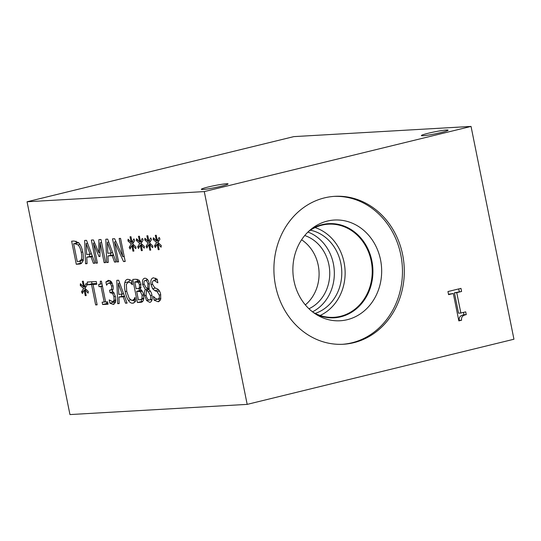 <?xml version="1.0" encoding="UTF-8"?>
<svg xmlns="http://www.w3.org/2000/svg" width="541" height="541" viewBox="0 0 541 541"><rect width="100%" height="100%" fill="white"/><g stroke="black" fill="none" stroke-linecap="round" stroke-linejoin="round"><path stroke-width="0.81" d="M147.734 288.698L147.923 284.005C147.429 281.76 146.55 280.59 145.279 280.481L147.727 279.859L145.279 280.481C144.129 280.637 143.737 281.82 144.109 284.039L145.86 287.345L147.734 288.698L149.316 288.306M146.408 290.328L146.117 295.339C146.827 298.341 147.869 299.91 149.248 300.045C150.554 299.863 150.959 298.368 150.459 295.562L148.342 291.673L146.408 290.328L149.005 289.692M148.342 291.673L150.384 291.173M149.248 300.045L152.102 299.376M145.326 289.496L142.668 284.478C142.053 280.705 142.777 278.615 144.826 278.202C147.017 278.311 148.538 280.211 149.384 283.883L148.795 289.523C150.337 290.571 151.392 292.458 151.947 295.176C152.636 299.477 151.886 301.871 149.695 302.351L146.604 300.519L144.643 295.656C144.136 293.046 144.366 291.024 145.346 289.591L149.235 288.542M150.094 302.291L150.459 302.162M146.699 280.116L146.963 279.014M144.42 278.257L144.826 278.202M145.346 289.591L149.194 288.651M151.778 300.553L150.932 299.66M132.308 284.755L130.658 282.896L128.339 281.915L126.337 284.431L126.743 291.477L129.191 298.395L132.099 300.559L134.046 299.295L134.973 297.367L135.71 301.033L134.486 302.433L132.619 303.224C131.138 303.305 129.732 302.365 128.4 300.397C127.067 298.422 125.999 295.481 125.187 291.565C124.437 287.758 124.308 284.796 124.815 282.686C125.302 280.536 126.303 279.406 127.825 279.291L129.914 279.778L131.679 281.036L132.423 284.722M133.282 303.129L133.769 302.94M134.046 299.295L135.297 298.99M132.099 300.559L135.46 299.782M131.693 281.097L132.254 280.928M129.001 281.726L129.766 279.704M127.304 279.366L127.825 279.291M135.108 301.817L133.296 300.309M122.252 294.216L118.323 283.437L118.79 294.412L123.673 293.864M118.323 283.437L119.703 283.099M117.681 303.663L116.809 280.339L118.648 280.238L127.088 303.122L125.512 303.21L123.192 296.813L118.912 297.056L119.196 303.575L117.681 303.663L119.182 303.298M118.912 297.056L124.444 295.954M123.192 296.813L124.633 296.461M125.512 303.21L126.986 302.852M121.651 296.387L121.569 294.25M98.584 284.573C100.119 284.661 100.673 283.545 100.254 281.219L101.424 281.151L105.617 301.973L107.612 301.858L108.085 304.218L102.614 304.529L102.134 302.169L104.17 302.054L101.052 286.568L99.017 286.689L98.584 284.573L101.958 283.802M99.017 286.689L102.371 285.864M101.052 286.568L102.445 286.23M104.17 302.054L105.569 301.716M102.614 304.529L106.814 303.501L106.496 301.919M107.93 303.44L106.814 303.501M84.984 288.387L88.291 291.43L88.149 293.161L85.005 289.935L86.195 295.589L85.248 295.643L84.153 289.983L82.394 293.513L81.549 291.836L83.564 288.468L80.251 285.418L80.413 283.687L83.551 286.933L82.354 281.279L83.3 281.225L84.376 286.886L86.175 283.369L87.006 285.046L84.984 288.387M84.376 286.886L86.154 286.453M83.551 286.933L84.349 286.737M80.251 285.418L81.738 285.053M83.564 288.468L85.174 288.076M81.549 291.836L83.463 291.369M84.153 289.983L86.181 289.489M85.248 295.643L86.161 295.42M85.005 289.935L86.317 289.611M95.656 304.928L91.544 284.559L87.777 284.776L87.229 282.044L96.251 281.523L96.805 284.255L93.038 284.471L97.143 304.847L95.656 304.928L97.089 304.576M93.038 284.471L96.67 283.585M87.777 284.776L91.984 283.748L91.585 281.793M91.544 284.559L95.743 283.531L91.984 283.748M106.563 285.195L105.901 281.915L108.545 280.326L111.169 281.496L113.035 285.709C113.461 288.461 113.123 290.226 112.001 290.997L113.86 292.634L115.504 296.853L115.558 302.121L113.225 304.414L109.87 303.163L109.208 299.89L112.596 301.743L114.036 300.35L113.928 296.718L112.575 293.405L110.087 292.715L109.566 290.152L110.066 290.125C111.493 290.01 111.994 288.671 111.568 286.115L110.472 283.64L108.68 283.051L111.771 282.294M110.066 290.125L113.015 289.435M110.087 292.715L113.252 291.944M114.036 300.35L115.821 299.91M112.596 301.743L115.76 300.992M109.87 303.163L114.07 302.142L113.928 301.438M115.287 302.892L114.07 302.142M113.684 304.346L114.097 304.198M105.901 281.915L110.229 280.718M108.065 280.394L108.545 280.326M110.452 282.618L110.1 280.887M111.784 282.321L108.964 283.011L107.503 283.829L106.651 285.188M134.783 281.956L136.143 288.718L138.516 288.529L139.402 287.751L139.429 284.742L138.368 282.361L134.783 281.956L139.652 280.894M138.368 282.361L140.2 281.908M136.663 291.281L138.381 299.822L140.701 299.606L141.945 298.632L142.073 295.217L140.437 291.673L136.663 291.281L141.499 290.219M140.437 291.673L142.249 291.227M141.945 298.632L143.892 298.152M140.342 289.367C141.877 290.104 142.959 291.984 143.602 294.994L143.493 300.282L141.478 302.223L137.421 302.527L132.761 279.426L135.737 279.251L138.875 280.022L140.897 284.221L140.342 289.367M137.421 302.527L141.62 301.499L141.215 299.477M139.422 290.605L138.983 288.414M137.542 281.286L137.137 279.251M142.817 301.432L141.62 301.499M157.769 282.794L154.138 280.468C152.697 280.678 152.17 281.929 152.548 284.235L154.74 287.744L157.282 288.826C159 289.733 160.129 291.633 160.684 294.52L160.657 299.484L158.148 301.75L154.104 300.167L153.434 296.306C154.902 298.186 156.254 299.119 157.505 299.099L160.893 298.314M158.729 301.668L159.23 301.486M157.255 279.704L153.793 280.515L157.248 279.67M157.505 299.099C159.135 298.882 159.71 297.543 159.23 295.102L157.133 291.64L154.895 290.706L152.623 288.772L151.054 284.64C150.398 280.556 151.209 278.284 153.495 277.817L157.14 279.122L157.877 282.787M155.064 280.204L155.646 278.209M153.035 277.885L153.495 277.817M152.623 288.772L155.504 288.069M154.895 290.706L158.587 289.807M154.104 300.167L158.27 298.957M160.285 300.377L158.303 299.139M247.183 404.377L204.275 191.582L27.05 201.773L293.817 136.623L471.042 126.425L513.95 339.227L247.183 404.377L69.958 414.575L27.05 201.773M149.519 242.916L152.826 245.966L152.677 247.697L149.532 244.471L150.729 250.118L149.783 250.172L148.687 244.518L146.929 248.049L146.084 246.371L148.099 242.997L144.785 239.954L144.947 238.216L148.085 241.469L146.888 235.815L147.835 235.761L148.91 241.421L150.702 237.905L151.541 239.582L149.519 242.916M132.673 243.883L135.98 246.933L135.832 248.664L132.687 245.438L133.884 251.092L132.937 251.146L131.842 245.486L130.083 249.016L129.238 247.338L131.253 243.971L127.94 240.921L128.102 239.19L131.24 242.436L130.043 236.782L130.99 236.728L132.065 242.388L133.857 238.872L134.695 240.549L132.673 243.883M100.984 239.494L105.637 262.601L104.149 262.689L100.132 242.781L99.936 256.488L99.023 256.542L93.397 243.173L97.407 263.075L96.014 263.156L91.355 240.048L93.397 239.934L98.793 252.633L98.908 239.616L100.984 239.494M87.06 263.67L85.546 263.758L84.673 240.434L86.513 240.326L94.952 263.217L93.377 263.305L91.057 256.907L86.776 257.151L87.06 263.67M78.573 242.639C80.453 244.539 81.867 247.744 82.814 252.248C83.632 256.637 83.517 259.91 82.475 262.06L80.149 263.961L76.288 264.285L71.628 241.185L74.185 241.036L78.573 242.639M108.214 262.453L106.705 262.541L105.826 239.217L107.666 239.115L116.112 262L114.536 262.087L112.217 255.69L107.93 255.934L108.214 262.453M120.548 238.371L125.208 261.472L123.531 261.574L114.55 241.935L118.567 261.858L117.174 261.939L112.514 238.831L114.631 238.709L122.841 256.745L119.155 238.453L120.548 238.371M141.093 243.403L144.406 246.453L144.258 248.184L141.113 244.951L142.31 250.605L141.363 250.659L140.268 245.005L138.503 248.535L137.657 246.858L139.673 243.484L136.366 240.434L136.521 238.703L139.659 241.949L138.469 236.302L139.409 236.241L140.491 241.901L142.283 238.392L143.115 240.069L141.093 243.403M157.938 242.436L161.252 245.479L161.103 247.217L157.958 243.984L159.155 249.638L158.209 249.692L157.113 244.032L155.348 247.562L154.503 245.891L156.518 242.517L153.211 239.467L153.367 237.736L156.505 240.982L155.314 235.328L156.254 235.274L157.336 240.934L159.128 237.425L159.96 239.095L157.938 242.436M148.91 241.421L150.689 240.982M148.085 241.469L148.883 241.272M144.785 239.954L146.266 239.589M148.099 242.997L149.708 242.605M146.084 246.371L147.997 245.905M148.687 244.518L150.716 244.025M149.783 250.172L150.696 249.956M149.532 244.471L150.851 244.147M132.065 242.388L133.843 241.955M131.24 242.436L132.038 242.24M127.94 240.921L129.421 240.556M131.253 243.971L132.863 243.578M129.238 247.338L131.152 246.872M131.842 245.486L133.87 244.992M132.937 251.146L133.85 250.923M132.687 245.438L134.006 245.114M98.793 252.633L99.997 252.343M96.014 263.156L97.36 262.825M93.397 243.173L94.641 242.868M99.023 256.542L99.936 256.319M100.132 242.781L101.573 242.436M104.149 262.689L105.583 262.338M90.117 254.304L86.188 243.531L86.655 254.507L91.537 253.959M86.188 243.531L87.568 243.193M85.546 263.758L87.047 263.393M86.776 257.151L92.308 256.049M91.057 256.907L92.497 256.556M93.377 263.305L94.851 262.946M89.515 256.481L89.434 254.344M73.657 243.754L77.241 261.546L79.257 261.35L81.17 259.768C81.934 258.321 81.962 255.832 81.251 252.295C80.528 248.738 79.459 246.277 78.039 244.904L74.793 243.693L73.657 243.754L78.621 242.686M78.039 244.904L79.967 244.437M81.17 259.768L83.24 259.261M76.288 264.285L80.487 263.264L80.061 261.154M76.423 243.085L76.031 241.151M81.637 263.197L80.487 263.264M111.277 253.093L107.348 242.314L107.808 253.289L112.697 252.742M107.348 242.314L108.721 241.976M106.705 262.541L108.2 262.175M107.93 255.934L113.468 254.831M112.217 255.69L113.651 255.338M114.536 262.087L116.011 261.729M110.668 255.264L110.587 253.127M122.841 256.745L124.187 256.414M117.174 261.939L118.513 261.607M114.55 241.935L115.943 241.597M123.531 261.574L125.147 261.175M140.491 241.901L142.269 241.469M139.659 241.949L140.457 241.753M136.366 240.434L137.847 240.076M139.673 243.484L141.282 243.092M137.657 246.858L139.571 246.392M140.268 245.005L142.297 244.505M141.363 250.659L142.269 250.436M141.113 244.951L142.432 244.633M157.336 240.934L159.115 240.502M156.505 240.982L157.303 240.786M153.211 239.467L154.692 239.102M156.518 242.517L158.128 242.125M154.503 245.891L156.417 245.418M157.113 244.032L159.142 243.538M158.209 249.692L159.115 249.469M157.958 243.984L159.277 243.666M466.261 314.639C462.663 315.275 461.108 317.134 461.601 320.218L458.836 320.894L453.311 293.499L448.577 294.656L447.955 291.552L460.966 288.373L461.595 291.477L456.753 292.661L460.858 313.036L465.7 311.853L466.261 314.639L463.935 314.767C460.337 315.41 458.782 317.269 459.275 320.353L458.754 320.482M453.311 293.499L448.496 294.243M461.601 320.218L459.275 320.353M463.461 312.4L463.935 314.767M460.858 313.036L458.531 313.171L454.426 292.796L456.753 292.661M461.595 291.477L454.426 292.796M458.727 288.921L459.268 291.613M226.388 183.764A13.62 1.035 168.6 0 1 228.059 183.92A13.62 1.035 168.6 0 1 214.905 187.632A13.62 1.035 168.6 0 1 201.353 189.309A13.62 1.035 168.6 0 1 211.267 186.287A13.62 1.035 168.6 0 1 226.388 183.764M446.42 130.023A13.62 1.035 168.6 0 1 448.09 130.185A13.62 1.035 168.6 0 1 434.937 133.898A13.62 1.035 168.6 0 1 421.378 135.575A13.62 1.035 168.6 0 1 431.299 132.545A13.62 1.035 168.6 0 1 446.42 130.023M305.34 304.894A38.878 34.198 86.7 0 0 318.223 265.266A38.878 34.198 86.7 0 0 301.594 239.785M304.745 235.531A38.878 34.198 -93.3 0 1 328.881 264.65A38.878 34.198 -93.3 0 1 308.958 308.762M312.522 311.846A42.861 37.701 86.7 0 0 333.384 263.758A42.861 37.701 86.7 0 0 307.937 232.055M320.157 315.477A46.654 41.042 86.7 0 0 344.09 262.534A46.654 41.042 86.7 0 0 315.105 227.572M315.193 313.422A42.861 37.701 86.7 0 0 340.83 263.325A42.861 37.701 86.7 0 0 310.406 230.182M308.553 231.46A46.654 41.042 -93.3 0 1 328.509 224.17A46.654 41.042 -93.3 0 1 371.2 260.972A46.654 41.042 -93.3 0 1 333.865 317.324A46.654 41.042 -93.3 0 1 313.205 312.367M333.932 196.39A74.083 65.17 -93.3 0 1 400.813 254.879A74.083 65.17 -93.3 0 1 342.439 344.299M402.646 254.77A74.083 65.17 -93.3 0 1 343.359 344.252A74.083 65.17 -93.3 0 1 275.558 285.81A74.083 65.17 -93.3 0 1 334.852 196.329A74.083 65.17 -93.3 0 1 402.646 254.77M294 280.962A50.448 44.376 -93.3 0 1 312.799 227.91A50.448 44.376 -93.3 0 1 380.539 259.829A50.448 44.376 -93.3 0 1 364.905 310.324A50.448 44.376 -93.3 0 1 317.831 315.403A50.448 44.376 -93.3 0 1 294 280.962M310.683 229.567A47.148 41.474 -93.3 0 1 328.725 223.656A47.148 41.474 -93.3 0 1 371.87 260.857A47.148 41.474 -93.3 0 1 334.135 317.804A47.148 41.474 -93.3 0 1 315.538 314.003M328.725 223.656A47.148 41.474 -93.3 0 1 371.863 260.857A47.148 41.474 -93.3 0 1 334.135 317.804M204.275 191.582L471.042 126.425M147.923 284.005L149.336 283.66M150.459 295.562L151.953 295.203M142.668 284.478L144.122 284.126M144.643 295.656L146.111 295.298M146.604 300.519L148.789 299.991M130.658 282.896L131.99 282.571M124.815 282.686L129.015 281.658M125.187 291.565L126.689 291.2M128.4 300.397L130.435 299.897M110.472 283.64L112.258 283.207M111.568 286.115L113.042 285.756M110.722 292.681L113.353 292.039M112.575 293.405L114.124 293.026M113.928 296.718L115.395 296.36M136.21 281.875L139.734 281.016M139.402 287.751L141.045 287.352M139.429 284.742L140.924 284.377M138.354 291.186L141.641 290.382M142.073 295.217L143.575 294.845M140.64 302.345L142.155 301.973M151.054 284.64L152.555 284.275M157.133 291.64L159.494 291.065M159.23 295.102L160.724 294.73M74.793 243.693L78.675 242.747M81.251 252.295L82.746 251.93M78.871 264.143L81.123 263.589M138.516 288.529L140.924 287.94M140.701 299.606L143.838 298.835M79.257 261.35L83.456 260.329"/></g></svg>
